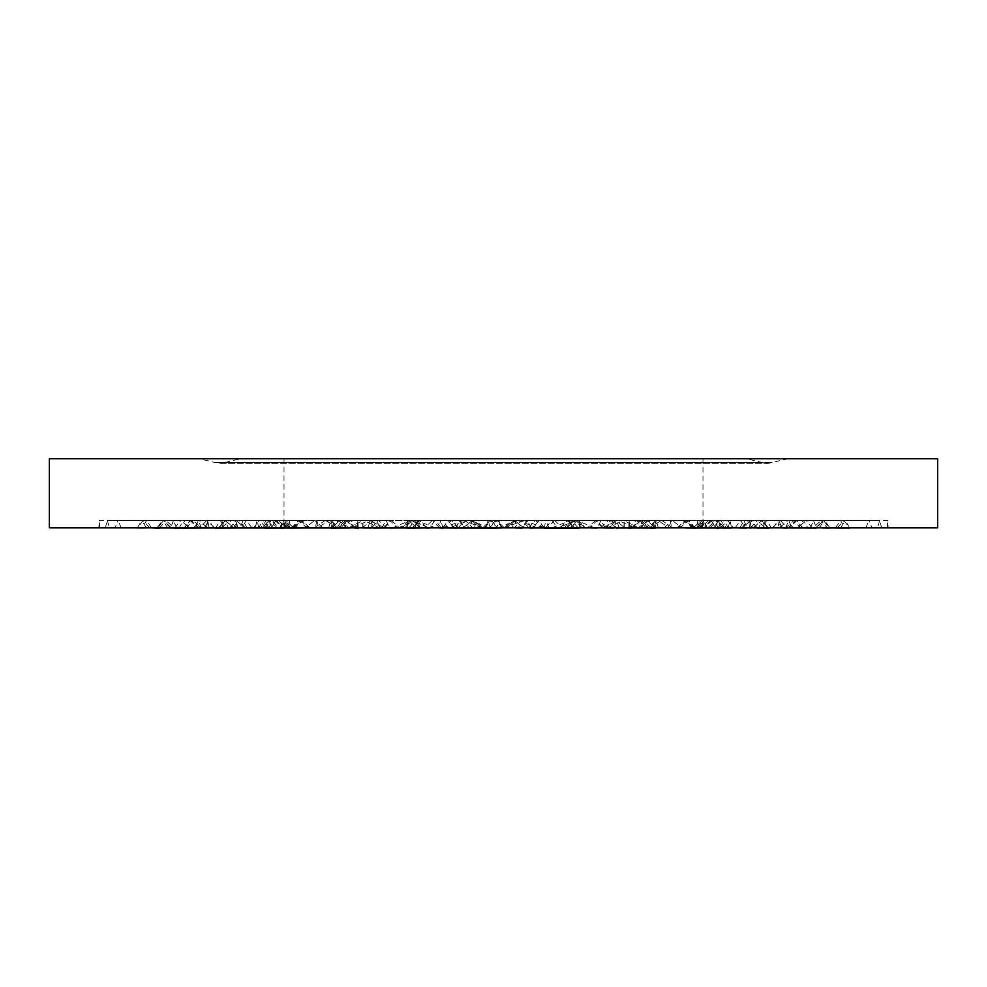 <?xml version="1.0" encoding="UTF-8"?>
<svg xmlns="http://www.w3.org/2000/svg" width="987" height="987" viewBox="0 0 987 987"><rect width="100%" height="100%" fill="white"/><g stroke="black" fill="none" stroke-linecap="round" stroke-linejoin="round"><path stroke-width="0.74" stroke-dasharray="4.93 3.7" d="M734.994 527.798L692.825 527.798L685.78 520.408L723.779 520.408L718.388 527.354L737.61 527.823M692.825 527.798L717.882 527.798M796.842 520.408L790.106 527.305M789.797 527.737L816.619 527.737M834.533 527.835L829.327 528.292L823.565 520.408L816.989 527.305L834.299 527.7M843.614 520.408L796.768 520.408L802.604 528.292M836.606 527.798L877.431 527.798L879.775 520.408L843.873 520.408M837.581 527.477L844.058 520.408M785.356 527.798L740.04 527.798M785.64 527.798L790.821 527.798M790.821 527.737L812.585 528.292M827.328 527.86L812.289 527.86M840.208 520.408L821.11 520.408L827.649 528.292L832.152 527.835M834.484 527.798L888.164 527.798L887.732 520.408L840.542 520.408M844.588 527.798L888.164 527.798M828.093 527.7L813.633 527.305L821.11 520.408L806.071 520.408L798.545 527.305M798.187 527.737L813.251 527.737M798.508 527.305L793.93 527.798M792.043 527.798L747.036 527.798M738.436 527.823L721.053 527.354L727.74 520.408L743.47 520.408M722.879 527.798L720.51 527.798M777.781 527.798L728.147 527.798M778.003 527.798L783.431 527.798M783.431 527.737L800.938 528.292L794.054 520.408L786.183 527.305L780.421 528.02L779.261 520.42L730.096 520.408M802.863 527.86L800.593 527.86M799.075 527.7L788.465 527.305L796.336 520.408L803.208 528.292L806.687 527.835M809.13 527.798L871.99 527.798L868.831 520.408L813.559 520.408M816.064 527.798L871.99 527.798M785.825 527.737L788.095 527.737M780.803 527.798L731.515 527.798M724.927 527.897L708.21 527.354L715.723 520.408L701.597 520.408L698.352 527.798L707.667 527.798M653.641 527.798L680.031 527.798L688.26 520.408L694.7 527.798L698.352 527.798M750.823 527.798L700.252 527.798M750.996 527.798L756.276 527.798M756.276 527.737L758.448 527.798M760.397 527.86L767.972 527.86M762.26 527.798L830.03 527.798L824.355 520.408L764.765 520.408M765.554 527.798L830.03 527.798M758.769 527.983L754.623 527.872M749.232 527.7L742.693 527.354L750.91 520.408L743.199 527.305M753.537 527.737L742.866 527.737M768.7 528.082L761.878 520.408L754.019 527.366L751.662 527.798M749.997 527.798L699.783 527.798M691.073 527.823L680.734 527.354L688.26 520.408M706.322 527.798L658.267 527.798M706.421 527.798L711.22 527.798M711.22 527.737L713.046 527.798M701.276 527.86L702.658 527.86M707.408 527.86L708.395 527.86M714.613 527.86L716.648 527.86M697.081 527.798L765.135 527.798L757.325 520.408L697.488 520.408M696.514 527.798L765.135 527.798M696.279 528.131L695.391 528.119M681.955 527.7C678.094 527.514 677.736 527.379 680.907 527.305C677.736 527.379 678.094 527.514 681.955 527.7M703.521 527.737L680.648 527.737M710.739 520.408L704.41 527.465L703.077 527.798M701.708 527.798L653.986 527.798M628.719 528.292L629.126 520.408L640.933 520.408L648.2 527.909L639.921 527.428L647.694 520.408L654.739 528.205M601.243 527.798L640.057 527.798M651.321 527.798L605.068 527.798M651.321 527.737L653.764 527.86M579.11 527.86L633.049 527.86M638.836 527.86L639.909 527.86M646.078 527.86L648.151 527.86M650.297 528.292L645.251 520.408L608.547 520.408L600.91 527.527L605.845 527.305L611.73 520.408L616.221 527.835M618.022 527.798L681.733 527.798L672.32 520.408L616.307 520.408M613.63 527.798L681.733 527.798M639.194 527.737L605.673 527.737M639.514 527.305C641.427 527.465 641.168 527.7 638.737 528.02L642.919 520.42L601.046 520.408M655.479 527.996L648.422 520.408L640.205 527.798M639.231 527.798L597.258 527.798M590.781 527.823C587.08 527.626 586.907 527.477 590.251 527.354C586.907 527.477 587.08 527.626 590.781 527.823M541.493 527.798L589.905 527.798M577.851 527.798L544.256 527.798M577.79 527.798L580.677 527.798M580.677 527.737L581.985 527.86M542.69 527.86L543.874 527.86M544.071 527.86L547.291 527.86L554.706 520.408L546.119 520.408L548.599 527.305L561.566 527.7M560.234 527.737L572.904 527.86M530.488 527.798L585.501 527.798L575.125 520.408L526.762 520.408M522.579 527.823L513.166 527.354L509.07 520.408L515.177 520.408L522.579 527.811L585.501 527.798M529.032 527.946L521.839 520.408L514.35 527.663L523.135 527.305L527.465 520.408L569.326 520.408M564.946 527.737L523.048 527.737M565.206 527.305C567.747 527.465 568.13 527.7 566.353 528.02L571.905 520.42L538.618 520.408L533.362 528.057M577.802 527.576L571.905 520.408L574.965 520.408L566.624 527.983M566.822 527.798L533.449 527.798M528.588 527.811L535.546 520.408L542.825 527.996M528.798 527.823L533.399 527.354L539.087 520.408L576.655 520.408L557.963 527.798L533.19 527.798M478.473 527.798L557.963 527.798M502.63 527.798L479.978 527.798M502.482 527.798L504.086 527.798M442.953 527.86L444.31 527.86M482.828 527.86L490.28 527.86M440.424 527.798L483.001 527.798L472.378 520.408L434.946 520.408M429.518 527.798L483.001 527.798M425.434 527.7L438.401 527.305L440.881 520.408L488.244 520.408L490.292 528.292M485.826 527.737L438.413 527.737M486.011 527.305L489.009 528.02L495.548 520.42L473.118 520.408M489.416 527.798L466.925 527.798M466.493 528.045L473.834 527.354L477.93 520.408L524.06 520.408L504.184 527.798L473.76 527.798M416.489 527.798L504.184 527.798M426.779 527.798L416.637 527.798M426.766 527.737L425.644 527.86M358.269 527.86L363.08 527.86M336.888 527.86L371.556 527.86M404.843 527.86L407.89 527.86M353.975 527.798L381.204 527.798L371.063 520.408L347.116 520.408L340.688 528.144M340.823 527.798L381.204 527.798M340.466 528.131L339.034 527.872M341.157 527.7L357.417 527.305L357.874 520.408L407.532 520.408M407.224 527.737L357.528 527.737M407.323 527.305L411.974 528.02M412.282 527.798L402.215 527.798M402.017 527.823L415.613 527.354L417.834 520.408L469.38 520.408L449.665 527.798L415.675 527.798M359.737 527.798L449.665 527.798M355.468 527.798L358.528 527.798M355.209 527.798L354.012 527.798M354.012 527.737L352.976 527.798M282.813 527.86L290.746 527.737M292.238 527.86L293.719 527.86M279.617 528.107L277.569 527.835M277.039 527.798L287.069 527.798L278.087 520.408L269.266 520.408L262.308 528.144M262.542 527.798L287.069 527.798M262.209 528.131L263.628 527.872M267.255 527.7L285.712 527.305L284.12 520.408L332.668 520.408L331.151 528.292M334.507 527.737L285.909 527.737M334.507 527.305L340.49 528.02L347.621 520.42L350.644 520.408L343.501 528.057M340.688 527.798L343.723 527.798M343.525 528.045L362.698 527.354L362.895 520.408L416.341 520.408L398.143 527.798L362.895 527.798M312.114 527.798L398.143 527.798M293.583 527.798L309.61 527.798M293.287 527.798L290.746 527.798M221.705 527.86L237.435 527.86M220.261 528.23L215.993 527.835M214.858 527.798L207.011 527.798L199.793 520.408L206.702 520.408L199.682 528.144M200.003 527.798L207.011 527.798M199.719 528.131L203.877 527.872M208.775 527.7L228.17 527.305L224.629 520.408L268.772 520.408L265.565 528.292M272.622 527.737L228.441 527.737M272.535 527.305L279.432 528.02L286.144 520.42L302.034 520.408M279.506 527.798L295.434 527.798M295.372 528.045L318.69 527.354L316.852 520.408L302.195 520.408M276.853 527.798L319.023 527.798M245.307 527.798L273.226 527.798M244.998 527.798L241.309 527.798M241.309 527.737L239.335 527.798M237.275 527.86L236.127 527.897M179.128 527.86L206.616 527.798M204.914 527.86L206.604 527.86M177.5 528.218L173.317 527.835M171.664 527.798L146.458 527.798L141.523 520.408L163.682 520.408M157.451 527.798L146.458 527.798M157.254 528.131L163.867 527.872M169.702 527.7L188.702 527.305L183.471 520.408L220.187 520.408M225.801 527.737L189.048 527.737M225.616 527.305L232.969 528.02L238.792 520.42L266.453 520.408M232.92 527.798L260.642 527.798M260.728 528.045L286.6 527.354L282.862 520.408L329.3 520.408L317.654 527.798L287.032 527.798M256.349 527.798L317.654 527.798M213.945 527.798L251.858 527.798M213.648 527.798L209.047 527.798M209.047 527.737L206.801 527.798M157.969 527.86L184.742 527.86M150.394 527.798L109.569 527.798L107.225 520.408L143.127 520.408M137.81 527.798L109.569 527.798M137.686 528.131L146.31 527.872M152.701 527.7L170.011 527.305L163.435 520.408L190.232 520.408L184.396 528.292M197.203 527.737L170.381 527.737M196.944 527.305L204.247 528.02L208.8 520.42L246.355 520.408M204.075 527.798L241.729 527.798M241.951 528.045L268.612 527.354L263.221 520.408L301.22 520.408L294.175 527.798L269.118 527.798M252.006 527.798L294.175 527.798M201.644 527.798L246.96 527.798M201.36 527.798L196.179 527.798M196.179 527.737L191.478 527.86M152.516 527.798L98.836 527.798L99.268 520.408L146.458 520.408M142.412 527.798L98.836 527.798M142.387 528.131L152.43 527.872M158.907 527.7L173.367 527.305L165.89 520.408L180.929 520.408L188.455 527.305M188.813 527.737L173.749 527.737M188.492 527.305L195.253 528.02L198.202 520.42L243.098 520.408M194.957 527.798L239.964 527.798M240.31 528.045L265.947 527.354L259.26 520.408L286.255 520.408L284.281 527.798L266.49 527.798M264.121 527.798L284.281 527.798M209.219 527.798L258.853 527.798M208.997 527.798L203.569 527.798M203.569 527.737L201.212 527.798M177.87 527.798L115.01 527.798L118.169 520.408L173.441 520.408M170.936 527.798L115.01 527.798M170.998 528.131L181.781 527.872M187.925 527.7L198.535 527.305L190.664 520.408L192.946 520.408L200.817 527.305L204.358 527.798M201.175 527.737L198.905 527.737M206.197 527.798L255.485 527.798M255.929 528.045L278.79 527.354L271.277 520.408L285.403 520.408L288.648 527.798L279.333 527.798M333.359 527.798L306.969 527.798L298.74 520.408L292.3 527.798L288.648 527.798M236.177 527.798L286.748 527.798M236.004 527.798L230.724 527.798M230.724 527.737L226.603 527.86M229.675 527.86L219.028 527.86M224.74 527.798L156.97 527.798L162.645 520.408L222.235 520.408M221.446 527.798L156.97 527.798M237.768 527.7L244.307 527.354L236.09 520.408L243.801 527.305M233.463 527.737L244.134 527.737M229.342 528.292L236.09 520.408L225.443 520.408L233.129 527.305L237.46 528.02L236.744 520.42L286.835 520.408M237.003 527.798L287.217 527.798M292.596 527.922L293.694 527.897M295.927 527.823L306.266 527.354L298.74 520.408M280.678 527.798L328.733 527.798M280.579 527.798L275.78 527.798M275.78 527.737L273.954 527.798M272.387 527.86C267.23 528.082 266.441 528.218 270.006 528.292M293.201 527.86L270.352 527.86M306.093 527.305C309.264 527.379 308.906 527.514 305.045 527.7C308.906 527.514 309.264 527.379 306.093 527.305L299.049 520.408L292.892 528.292L292.09 527.835M289.919 527.798L221.865 527.798L229.675 520.408L289.512 520.408M290.486 527.798L221.865 527.798M283.479 527.737L306.352 527.737M276.261 520.408L282.59 527.465L283.923 527.798M285.292 527.798L333.014 527.798M340.873 527.823L347.079 527.428L339.306 520.408L332.261 528.205M385.757 527.798L346.943 527.798M335.679 527.798L381.932 527.798M335.679 527.737L331.459 528.057M368.978 527.798L305.267 527.798L314.68 520.408L370.693 520.408M373.37 527.798L305.267 527.798M385.152 527.7L386.09 527.527L378.453 520.408L375.27 520.408L381.155 527.305L385.152 527.7M347.806 527.737L381.327 527.737M347.486 527.305C345.573 527.465 345.832 527.7 348.263 528.02L344.081 520.42L385.954 520.408M331.521 527.996L338.578 520.408L346.795 527.798M347.769 527.798L389.742 527.798M396.219 527.823C399.92 527.626 400.093 527.477 396.749 527.354C400.093 527.477 399.92 527.626 396.219 527.823M445.507 527.798L397.095 527.798M409.149 527.798L442.744 527.798M409.21 527.798L406.323 527.798M406.323 527.737L405.015 527.86M455.932 527.86L414.096 527.86M456.512 527.798L401.499 527.798L411.875 520.408L460.238 520.408M477.93 520.408L471.823 520.408L464.421 527.811L401.499 527.798M457.968 527.946L465.161 520.408L472.65 527.663L463.865 527.305L459.535 520.408L417.674 520.408M422.054 527.737L463.952 527.737M421.794 527.305C419.253 527.465 418.87 527.7 420.647 528.02L415.095 520.42L448.382 520.408L453.638 528.057M409.198 527.576L415.095 520.408L412.035 520.408L419.66 527.798M420.178 527.798L453.551 527.798M454.057 528.045L458.202 527.823L453.601 527.354L447.913 520.408L410.345 520.408L429.037 527.798L453.81 527.798M458.412 527.811L451.454 520.408L444.175 527.996M508.527 527.798L429.037 527.798M484.37 527.798L507.022 527.798M484.518 527.798L482.914 527.798M544.047 527.86L496.72 527.86M546.576 527.798L503.999 527.798L514.622 520.408L552.054 520.408M557.482 527.798L503.999 527.798M501.174 527.737L548.587 527.737M500.989 527.305L497.991 528.02L491.452 520.42L513.882 520.408M497.584 527.798L520.075 527.798M570.511 527.798L513.24 527.798M560.221 527.798L570.363 527.798M633.025 527.798L605.796 527.798L615.937 520.408L639.884 520.408L646.312 528.144M646.177 527.798L605.796 527.798M645.843 527.7L629.583 527.305L629.126 520.408L579.468 520.408M579.776 527.737L629.472 527.737M579.677 527.305L575.026 528.02M574.718 527.798L584.785 527.798M584.983 527.823L571.387 527.354L569.166 520.408L565.119 527.305M627.263 527.798L571.325 527.798M631.532 527.798L628.472 527.798M631.791 527.798L632.988 527.798M632.988 527.737L655.652 528.292M704.187 527.86L655.676 527.86M719.745 527.7L701.288 527.305L702.88 520.408L704.274 528.292L709.431 527.835M709.961 527.798L699.931 527.798L708.913 520.408L717.734 520.408L724.692 528.144M724.458 527.798L699.931 527.798M652.493 527.737L701.091 527.737M652.493 527.305L646.51 528.02L639.379 520.42L636.356 520.408L643.499 528.057M646.312 527.798L643.277 527.798M641.155 527.823L624.302 527.354L624.105 520.408L570.659 520.408L588.857 527.798L624.105 527.798M674.886 527.798L588.857 527.798M693.417 527.798L677.39 527.798M693.713 527.798L696.254 527.798M696.254 527.737L721.263 528.292M765.295 527.86L721.189 527.86M778.225 527.7L758.83 527.305L762.371 520.408L765.456 528.292L771.007 527.835M772.142 527.798L779.989 527.798L787.207 520.408L780.298 520.408L787.318 528.144M786.997 527.798L779.989 527.798M714.378 527.737L758.559 527.737M714.465 527.305L708.802 527.798M707.494 527.798L691.566 527.798M687.26 527.823L668.31 527.354L670.148 520.408L684.805 520.408M710.146 527.798L667.977 527.798M741.693 527.798L713.774 527.798M742.002 527.798L745.691 527.798M745.691 527.737L771.341 528.292M807.872 527.86L771.18 527.86M817.298 527.7L798.298 527.305L803.529 520.408L808.106 528.292L813.683 527.835M815.336 527.798L840.542 527.798L845.477 520.408L823.318 520.408M829.549 527.798L840.542 527.798M761.199 527.737L797.952 527.737M761.384 527.305L755.709 527.798M754.08 527.798L726.358 527.798M720.165 527.823L700.4 527.354L704.138 520.408L657.7 520.408L669.346 527.798L699.968 527.798M730.651 527.798L669.346 527.798M773.055 527.798L735.142 527.798M773.352 527.798L777.953 527.798M777.953 527.737L802.493 528.292M829.031 527.86L802.258 527.86M849.19 527.798L877.431 527.798M790.056 527.305L782.753 528.02L778.2 520.42L796.682 520.408M782.925 527.798L745.271 527.798M49.35 527.798L937.65 527.798M835.631 527.477L840.776 520.408M840.468 520.42L845.02 528.144M812.646 528.292L806.058 520.408M785.627 527.576L788.798 520.408L806.009 520.408M740.213 527.564L743.816 520.42L747.221 528.057M696.921 527.798L700.745 520.408L727.74 520.408L733.649 528.242M702.719 527.798L700.745 520.408M887.14 527.798L887.732 520.408M743.902 520.408L788.786 520.408L791.747 528.033M865.907 527.798L868.831 520.408M810.364 527.477L813.843 520.408M813.485 520.42L816.471 528.144M702.941 527.798L701.597 520.408M722.373 528.242L715.711 520.396L729.627 520.408M728.258 527.564L729.998 520.42L731.663 528.057M813.165 520.408L779.261 520.408L778.003 527.576M819.284 527.798L824.355 520.408M763.506 527.477L765.073 520.408M764.691 520.42L765.912 528.144M695.502 528.242L688.568 520.408L699.697 520.408M700.314 527.564L700.067 520.42L699.869 528.057M757.658 528.292L750.91 520.408L761.557 520.408L753.871 527.305M750.996 527.576L750.256 520.408L749.552 528.033M768.281 528.292L761.569 520.408L700.165 520.408M750.91 520.408L764.357 520.408M750.465 527.798L757.325 520.408M698.253 527.477L697.797 520.408M697.414 520.42L696.797 528.144M648.99 527.798L661.66 520.408L648.114 520.408L640.501 527.354M672.752 527.798L661.66 520.408M654.862 528.242L647.694 520.408M658.267 527.564L656.059 520.42L654.011 528.057M648.114 520.408L655.701 520.408M694.108 528.292L687.951 520.408L680.907 527.305M693.454 528.057L686.545 520.408L710.8 520.408L716.895 528.292M706.433 527.576L703.756 520.408L701.226 528.033M719.116 528.045L712.195 520.408L656.145 520.408M687.951 520.408L697.081 520.408M664.128 527.798L672.32 520.408M619.034 527.477L616.604 520.408M616.233 520.42L613.828 528.144M607.363 527.798L623.587 520.408L597.135 520.408L590.238 527.354M638.589 527.798L623.587 520.408M603.23 528.242L597.123 520.396L595.531 520.408L602.675 528.107M604.994 527.564L600.972 520.42L597.221 528.057M597.135 520.408L600.664 520.408M645.153 520.408L639.44 527.305M647.361 527.576L642.919 520.408L648.422 520.408M611.73 520.408L615.925 520.408L624.586 527.798M566.18 527.798L575.125 520.408M531.265 527.477L527.009 520.408M526.7 520.42L522.654 528.144M594.532 527.798L576.655 520.408M544.121 528.242L538.322 520.408L539.087 520.408M544.121 527.564L538.557 520.42M573.003 528.292L569.351 520.408M571.905 520.408L569.462 520.408M531.253 528.292L527.465 520.408L526.429 520.408L527.465 520.408M463.261 527.798L472.378 520.408M440.93 527.477L435.144 520.408M434.897 520.42L429.493 528.144M543.59 527.798L524.06 520.408M481.57 528.242L477.918 520.396M479.805 527.564L473.081 520.42L466.777 528.057M488.133 520.408L485.912 527.305M502.494 527.576L495.548 520.408L496.856 520.408L489.429 527.872M495.536 520.408L488.405 520.408M443.052 528.292L440.881 520.408L432.294 520.408L424.903 527.811M362.414 527.798L371.063 520.408L375.27 520.408L341.761 520.408L336.703 528.292M354.173 527.477L347.239 520.408M489.231 527.798L469.38 520.408M419.82 528.242L417.834 520.396L408.741 520.408L416.304 527.737M416.415 527.564L408.988 520.42L402.017 528.057M407.409 520.408L407.212 527.305M426.581 527.576L419.043 520.408L411.986 528.033M426.84 527.626L419.339 520.408L409 520.408M407.804 528.292L407.557 520.408M419.043 520.408L407.693 520.408M358.281 528.292L357.874 520.408L346.067 520.408L338.8 527.909M270.487 527.798L278.087 520.408M276.903 527.477L269.315 520.408M435.168 527.798L416.341 520.408M363.093 528.242L362.895 520.396L350.693 520.408M358.281 527.564L350.656 520.42M332.545 520.408L334.408 527.305M355.234 527.576L347.621 520.408L332.829 520.408M282.726 528.292L284.12 520.408L269.106 520.408L261.999 527.971M193.773 527.798L199.793 520.408M214.401 527.477L206.665 520.408M353.112 527.798L368.558 520.408L316.864 520.408L315.248 528.242M385.078 527.798L368.558 520.408M309.363 527.564L302.059 520.42L295.199 528.057M268.661 520.408L272.437 527.305M293.299 527.576L286.144 520.408L268.92 520.408M221.544 528.292L224.629 520.408L206.764 520.408M137.477 527.798L141.523 520.408M170.911 527.477L163.571 520.408M163.706 520.42L157.069 528.144M342.378 527.798L329.3 520.408M279.555 528.242L282.862 520.396L266.737 520.408M272.992 527.564L266.515 520.42L260.408 528.057M220.101 520.408L225.529 527.305M245.01 527.576L238.792 520.408L220.311 520.408M215.511 528.292L220.212 520.408M178.894 528.292L183.471 520.408L163.842 520.408M105.449 527.798L107.225 520.408M149.419 527.477L142.942 520.408M143.177 520.42L137.39 528.144M309.98 527.798L301.22 520.408M258.446 528.242L263.221 520.396L246.725 520.408M251.648 527.564L246.429 520.42L241.507 528.057M190.158 520.408L196.894 527.305M213.648 527.576L208.8 520.408L190.318 520.408M157.673 528.292L163.435 520.408L143.386 520.408M99.86 527.798L99.268 520.408M151.369 527.477L146.224 520.408M146.532 520.42L141.98 528.144M290.079 527.798L286.255 520.408M253.351 528.242L259.273 520.396L243.53 520.408M246.787 527.564L243.184 520.42L239.779 528.057M201.373 527.576L198.202 520.408L180.991 520.408M174.354 528.292L180.942 520.408M159.351 528.292L165.89 520.408L146.792 520.408M121.093 527.798L118.169 520.408M176.636 527.477L173.157 520.408M173.515 520.42L170.529 528.144M284.059 527.798L285.403 520.408M264.627 528.242L271.289 520.396L257.373 520.408M258.742 527.564L257.002 520.42L255.337 528.057M208.997 527.576L207.739 520.408L206.579 528.033M186.062 528.292L192.946 520.408L256.904 520.408M183.792 528.292L190.676 520.408L173.835 520.408M167.716 527.798L162.645 520.408M223.494 527.477L221.927 520.408M222.309 520.42L221.088 528.144M291.498 528.242L298.432 520.408L287.303 520.408M286.686 527.564L286.933 520.42L287.131 528.057M236.004 527.576L236.744 520.408L225.406 520.408L218.719 528.292M218.3 528.082L225.406 520.408M236.09 520.408L222.643 520.408M236.535 527.798L229.675 520.408M288.747 527.477L289.203 520.408M289.586 520.42L290.203 528.144M338.01 527.798L325.34 520.408L338.886 520.408L346.499 527.354M314.248 527.798L325.34 520.408M332.138 528.242L339.306 520.408M328.733 527.564L330.941 520.42L332.989 528.057M338.886 520.408L331.299 520.408M293.546 528.057L300.455 520.408L276.2 520.408L270.105 528.292M280.567 527.576L283.244 520.408L285.774 528.033M267.884 528.045L274.805 520.408L330.855 520.408M299.049 520.408L289.919 520.408M322.872 527.798L314.68 520.408M367.966 527.477L370.396 520.408M370.767 520.42L373.172 528.144M379.637 527.798L363.413 520.408L389.865 520.408L396.762 527.354M348.411 527.798L363.413 520.408M383.77 528.242L389.877 520.396L391.469 520.408L384.325 528.107M382.006 527.564L386.028 520.42L389.779 528.057M389.865 520.408L386.336 520.408M341.847 520.408L347.56 527.305M339.639 527.576L344.081 520.408L338.578 520.408M370.113 528.292L375.27 520.408M420.82 527.798L411.875 520.408M455.735 527.477L459.991 520.408M460.3 520.42L464.346 528.144M392.468 527.798L410.345 520.408M442.879 528.242L448.678 520.408L447.913 520.408M442.879 527.564L448.443 520.42M417.785 520.408L421.881 527.305M413.997 528.292L417.649 520.408M415.095 520.408L417.538 520.408M455.747 528.292L459.535 520.408L460.571 520.408L459.535 520.408M523.739 527.798L514.622 520.408M546.07 527.477L551.856 520.408M552.103 520.42L557.507 528.144M482.816 527.798L462.94 520.408L509.07 520.408M443.41 527.798L462.94 520.408M505.43 528.242L509.082 520.396M507.195 527.564L513.919 520.42L520.223 528.057M498.867 520.408L501.088 527.305M543.948 528.292L546.119 520.408L498.756 520.408L496.708 528.292M484.506 527.576L491.452 520.408L490.144 520.408L497.571 527.872M491.464 520.408L498.595 520.408M632.827 527.477L639.761 520.408M537.335 527.798L517.62 520.408L578.259 520.408L570.696 527.737M497.769 527.798L517.62 520.408M567.18 528.242L569.166 520.396M570.585 527.564L578.012 520.42L584.983 528.057M579.591 520.408L579.788 527.305M560.419 527.576L567.957 520.408L575.014 528.033M560.16 527.626L567.661 520.408L578 520.408M579.196 528.292L579.443 520.408M567.957 520.408L579.307 520.408M716.513 527.798L708.913 520.408M710.097 527.477L717.685 520.408M551.832 527.798L570.659 520.408M623.907 528.242L624.105 520.396L636.307 520.408M628.719 527.564L636.344 520.42M654.455 520.408L652.592 527.305M725.001 527.971L717.894 520.408L654.332 520.408L655.849 528.292M631.766 527.576L639.379 520.408L654.171 520.408M793.227 527.798L787.207 520.408M772.599 527.477L780.335 520.408M633.888 527.798L618.442 520.408L670.136 520.408L671.752 528.242M601.922 527.798L618.442 520.408M677.637 527.564L684.941 520.42L691.801 528.057M718.339 520.408L714.563 527.305M780.236 520.408L718.228 520.408L721.435 528.292M693.701 527.576L700.856 520.408L707.556 528.033M718.08 520.408L684.966 520.408M849.523 527.798L845.477 520.408M816.089 527.477L823.429 520.408M823.294 520.42L829.931 528.144M644.622 527.798L657.7 520.408M707.445 528.242L704.138 520.396L720.263 520.408M714.008 527.564L720.485 520.42L726.592 528.057M766.899 520.408L761.471 527.305M823.158 520.408L766.813 520.408M741.99 527.576L748.208 520.408L754.031 528.033M766.689 520.408L720.547 520.408M771.489 528.292L766.788 520.408M198.918 458.708L788.082 458.708L198.918 458.708L214.339 462.348L772.661 462.348L214.339 462.348L761.631 462.348L225.369 462.348L240.791 458.708L746.209 458.708L240.791 458.708M937.65 458.708L49.35 458.708M881.551 527.798L879.775 520.408M843.823 520.42L849.61 528.144M284.009 458.708L702.991 458.708L284.009 458.708L284.009 527.798M677.02 527.798L685.78 520.408M728.554 528.242L723.779 520.396L740.275 520.408M735.352 527.564L740.571 520.42L745.493 528.057M773.352 527.576L778.2 520.408L740.645 520.408M787.404 526.231L786.17 527.305M686.051 522.654L688.568 520.408L690.74 522.888M757.387 528.082L750.564 520.408M686.533 520.408L678.748 527.428M712.195 520.408L704.41 527.465M595.531 520.408L587.87 527.539M615.58 528.008L608.547 520.408M582.207 527.909L574.965 520.408M471.835 520.42L479.25 527.872M504.271 527.798L496.856 520.408M439.696 527.848L432.294 520.408M408.741 520.408L401.45 527.934M419.339 520.408L412.035 527.983M346.067 520.408L353.654 527.737M355.283 524.763L358.306 527.613M199.596 526.231L200.83 527.305M300.949 522.654L298.432 520.408L296.26 522.888M225.122 520.408L232.981 527.366M229.613 528.082L236.436 520.408M300.467 520.408L308.252 527.428M274.805 520.408L282.59 527.465M391.469 520.408L399.13 527.539M371.42 528.008L378.453 520.408M404.793 527.909L412.035 520.408M515.165 520.42L507.75 527.872M482.729 527.798L490.144 520.408M554.706 520.408L562.096 527.811M578.259 520.408L585.55 527.934M567.661 520.408L574.965 527.983M640.933 520.408L633.346 527.737M631.717 524.763L628.694 527.613M702.991 458.708L702.991 527.798M788.082 458.708L767.146 463.643L746.209 458.708M219.854 463.643L767.146 463.643L219.854 463.643"/><path stroke-width="1.48" d="M844.613 528.131L834.57 527.872M793.93 527.798L792.154 527.983M746.69 528.045L738.436 527.823M816.002 528.131L805.219 527.872M731.071 528.045L724.927 527.897M758.448 527.798L768.848 528.242M757.325 527.86L760.397 527.86M757.658 528.292L759.879 527.835M765.406 528.131L758.769 527.983M751.662 527.798L749.984 527.983M699.265 528.045L691.073 527.823M713.046 527.798L714.613 527.86C719.77 528.082 720.559 528.218 716.994 528.292L719.227 528.168M693.799 527.86L701.276 527.86M702.658 527.86L707.408 527.86M708.395 527.86L714.613 527.86M694.108 528.292L694.91 527.835L694.108 528.292M696.279 528.131L686.224 527.872M703.077 527.798L701.634 527.983M653.443 528.045L648.188 527.897M650.433 528.292C655.886 528.218 656.984 528.082 653.764 527.86L654.48 527.909M654.591 527.922L655.541 528.057M616.628 527.86L628.744 527.86M633.049 527.86L638.836 527.86M639.909 527.86L646.078 527.86M648.151 527.86L650.112 527.86M616.887 528.292L616.221 527.835M613.334 528.131L604.698 527.872M639.514 527.305C641.427 527.465 641.168 527.7 638.737 528.02M596.716 528.045L590.781 527.823M580.677 527.737L573.176 528.292M531.068 527.86L542.69 527.86M543.948 528.292L578.999 528.292M531.253 528.292L529.168 527.835M522.222 528.131L515.596 527.872M532.943 528.045L528.798 527.823M504.086 527.737L490.49 528.292M444.31 527.86L496.51 528.292M443.052 528.292L439.696 527.835M429.148 528.131L424.978 527.872M426.766 527.737L408.001 528.292M363.08 527.86L370.396 527.86M371.556 527.86L384.066 527.86M384.56 527.86L404.843 527.86M358.281 528.292L353.877 527.835M354.012 527.737L331.348 528.292M265.737 528.292L292.238 527.86M293.719 527.86L331.324 527.86M282.714 528.292L279.617 528.107M237.435 527.86L265.811 527.86M221.532 528.292L220.261 528.23M239.335 527.798L237.287 527.86M237.275 527.86L215.66 528.292M184.507 528.292L204.914 527.86M206.604 527.86L215.82 527.86M178.881 528.292L177.5 528.218M157.673 528.292L152.467 527.835M191.478 527.86L174.415 528.292M159.709 527.86L174.711 527.86M159.339 528.292L154.848 527.835M201.212 527.798L186.062 528.292M184.162 527.86L186.407 527.86M183.792 528.292L180.313 527.835M204.358 527.798L206.135 527.983M226.603 527.86L218.152 528.242M229.342 528.292L227.121 527.835M221.594 528.131L232.377 527.872M287.735 528.045L292.596 527.922M293.694 527.897L295.927 527.823M273.954 527.798L272.387 527.86M267.773 528.168L270.006 528.292M292.892 528.292L292.09 527.835L292.892 528.292M290.721 528.131L300.776 527.872M283.923 527.798L285.366 527.983M333.557 528.045L340.873 527.823M333.236 527.86C330.016 528.082 331.114 528.218 336.567 528.292M370.113 528.292L370.779 527.835L370.113 528.292M373.666 528.131L382.302 527.872M347.486 527.305C345.573 527.465 345.832 527.7 348.263 528.02M390.284 528.045L396.219 527.823M405.015 527.86L413.824 528.292M455.747 528.292L457.832 527.835M464.778 528.131L471.404 527.872M419.66 527.798L420.376 527.983M557.852 528.131L562.022 527.872M520.507 528.045L522.579 527.823M628.719 528.292L633.123 527.835M646.534 528.131L647.966 527.872M724.791 528.131L723.372 527.872M643.475 528.045L641.155 527.823M787.281 528.131L783.123 527.872M708.802 527.798L707.741 527.983M691.628 528.045L687.26 527.823M829.746 528.131L823.133 527.872M755.709 527.798L754.302 527.983M726.272 528.045L720.165 527.823M849.313 528.131L840.69 527.872M783.814 527.897L783.098 527.983M745.049 528.045L737.61 527.823M937.65 527.798L49.35 527.798L49.35 458.708L937.65 458.708L937.65 527.798"/></g></svg>

